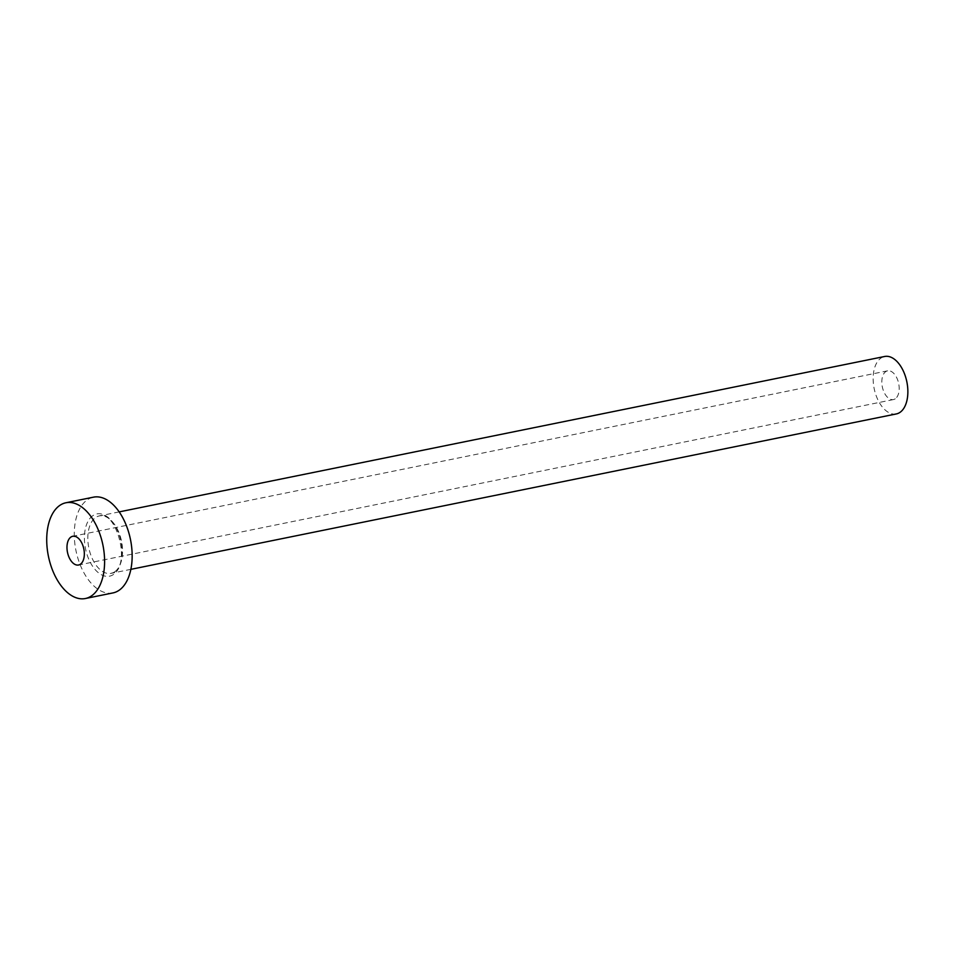 <?xml version="1.0" encoding="UTF-8"?>
<svg xmlns="http://www.w3.org/2000/svg" width="955" height="955" viewBox="0 0 955 955"><rect width="100%" height="100%" fill="white"/><g stroke="black" fill="none" stroke-linecap="round" stroke-linejoin="round"><path stroke-width="0.72" stroke-dasharray="4.78 3.58" d="M895.241 398.796A14.659 8.344 78.5 0 1 893.414 399.572A14.659 8.344 78.5 0 1 882.718 388.53A14.659 8.344 78.5 0 1 885.774 371.614A14.659 8.344 78.5 0 1 887.589 370.838A14.659 8.344 78.5 0 1 898.285 381.881A14.659 8.344 78.5 0 1 895.241 398.796M896.339 413.933A29.319 16.689 78.5 0 1 874.947 391.86A29.319 16.689 78.5 0 1 881.035 358.03A29.319 16.689 78.5 0 1 884.676 356.478M112.941 592.924A48.86 27.814 78.5 0 1 77.283 556.132A48.86 27.814 78.5 0 1 87.442 499.752A48.86 27.814 78.5 0 1 93.495 497.161M92.957 515.605A31.754 18.073 -101.5 0 0 87.442 555.762A31.754 18.073 -101.5 0 0 113.466 574.492A31.754 18.073 -101.5 0 0 118.981 534.334A31.754 18.073 -101.5 0 0 92.957 515.605M114.648 571.818A29.319 16.689 78.5 0 1 111.019 573.37A29.319 16.689 78.5 0 1 89.627 551.298A29.319 16.689 78.5 0 1 95.715 517.467A29.319 16.689 78.5 0 1 99.356 515.915A29.319 16.689 78.5 0 1 120.748 537.999A29.319 16.689 78.5 0 1 114.648 571.818M893.414 399.572L78.573 565.002M119.184 511.892L99.356 515.915C115.304 509.182 131.205 563.39 114.063 572.069L111.019 573.37L130.859 569.347M887.589 370.838L72.747 536.28"/><path stroke-width="1.43" d="M70.933 537.056A14.659 8.344 -101.5 0 0 67.877 553.972A14.659 8.344 -101.5 0 0 78.573 565.002A14.659 8.344 -101.5 0 0 80.387 564.226A14.659 8.344 -101.5 0 0 83.443 547.322A14.659 8.344 -101.5 0 0 72.747 536.28A14.659 8.344 -101.5 0 0 70.933 537.056M119.184 511.892L884.676 356.478A29.319 16.689 78.5 0 1 906.068 378.562A29.319 16.689 78.5 0 1 899.968 412.381A29.319 16.689 78.5 0 1 896.339 413.933L130.859 569.347M65.943 502.76L93.495 497.161A48.86 27.814 78.5 0 1 129.152 533.964A48.86 27.814 78.5 0 1 118.993 590.345A48.86 27.814 78.5 0 1 112.941 592.924L85.377 598.522A48.86 27.814 78.5 0 1 49.72 561.719A48.86 27.814 78.5 0 1 59.89 505.35A48.86 27.814 78.5 0 1 65.943 502.76A48.86 27.814 78.5 0 1 101.6 539.563A48.86 27.814 78.5 0 1 91.429 595.932A48.86 27.814 78.5 0 1 85.377 598.522"/></g></svg>
